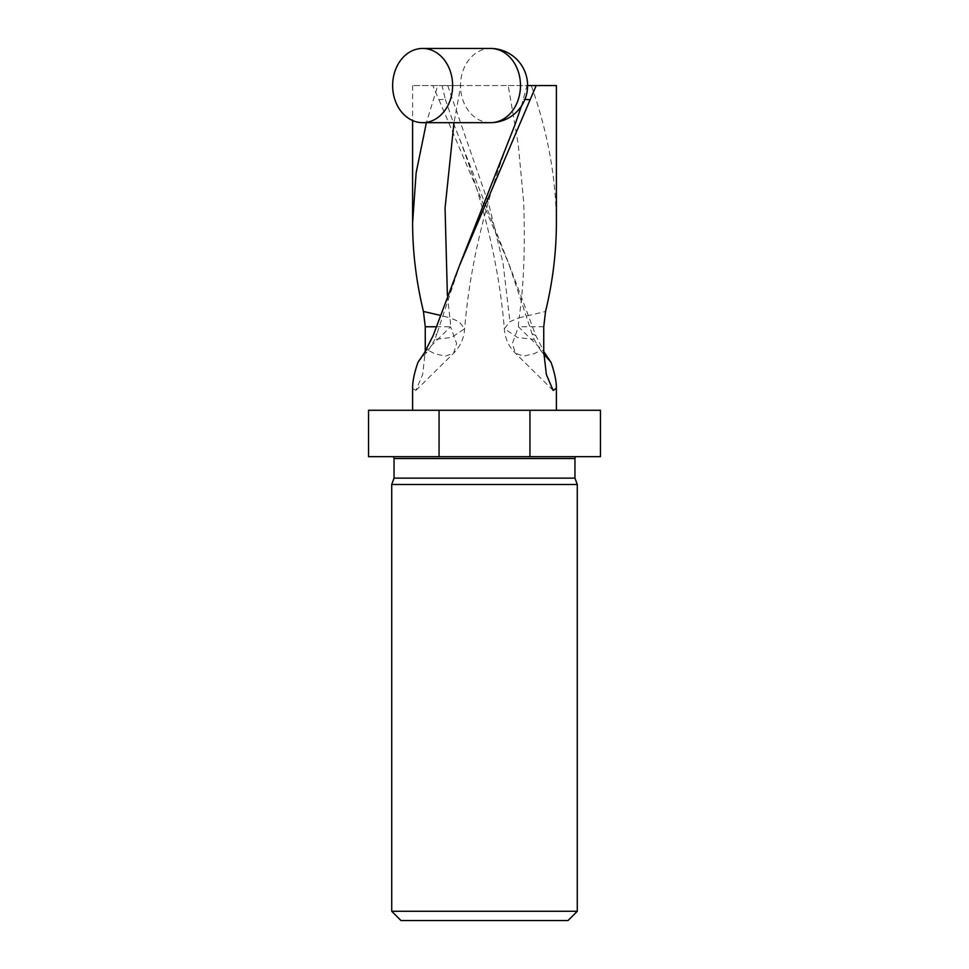 <?xml version="1.0" encoding="UTF-8"?>
<svg xmlns="http://www.w3.org/2000/svg" width="969" height="969" viewBox="0 0 969 969"><rect width="100%" height="100%" fill="white"/><g stroke="black" fill="none" stroke-linecap="round" stroke-linejoin="round"><path stroke-width="0.73" stroke-dasharray="4.84 3.63" d="M543.766 354.145L540.629 350.451L534.161 353.733L523.587 356.132L515.387 353.225L512.383 343.547L518.451 326.771L543.73 351.662M418.014 362.224L428.371 350.451L434.839 353.733L445.413 356.132L453.613 353.225L456.617 343.547L450.549 326.771L425.27 351.662L422.629 374.555L415.871 390.398L412.685 388.375L412.6 386.643M521.479 105.984L526.93 85.563L460.796 85.563L453.989 122.675M447.387 295.327L449.858 317.796L459.052 321.611L464.648 328.733L451.506 337.478L434.851 339.416L436.886 333.893L433.155 335.589M460.166 263.847L436.886 333.893M470.825 456.665L575.453 456.665L470.825 456.665M432.828 85.563L442.07 85.563L445.304 99.274L438.933 99.734L432.828 85.563L412.6 85.563L437.746 85.563L426.384 122.675M412.6 85.563L412.6 120.531M556.4 410.275L412.6 410.275L556.4 410.275M556.4 85.563L531.254 85.563C547.594 131.336 555.976 177.109 556.4 222.894M368.535 456.665L600.465 456.665M368.535 410.275L600.465 410.275M577.282 911.272L391.718 911.272M391.718 484.5L577.282 484.5M394.044 478.129L574.956 478.129M568.004 920.55L400.996 920.55M438.933 99.734L509.512 265.554L535.845 335.589L544.445 352.534M442.07 85.563L508.204 85.563L518.245 144.442L523.635 201.685C525.319 246.804 523.817 285.504 519.142 317.796L509.948 321.611L504.352 328.733L517.494 337.478L534.149 339.416L532.114 333.893L535.845 335.589M445.304 99.274L454.219 125.267L508.834 263.847L532.114 333.893M428.371 350.451L434.851 339.416M540.629 350.451L534.149 339.416M436.026 326.771L450.549 326.771A37.113 22.965 -90 0 0 449.858 317.796L439.974 315.276M523.696 99.274L524.932 99.383M460.796 85.563L437.746 85.563M527.608 85.563L526.93 85.563M543.742 326.759L518.451 326.771A37.113 22.965 90 0 1 519.142 317.796L545.559 311.473M508.204 85.563L531.254 85.563M394.044 458.519L574.956 458.519M447.714 85.563L488.921 204.677L503.032 263.083L509.948 321.611M424.555 352.534L426.675 352.522M543.742 352.534L542.325 352.522M490.496 122.675A37.113 29.991 90 0 1 460.505 85.563A37.113 29.991 90 0 1 490.496 48.45M415.871 390.398L453.613 353.225C460.348 346.43 464.018 338.266 464.648 328.733C470.147 262.72 486.862 194.914 514.769 125.304M553.129 390.398L515.387 353.225C508.652 346.43 504.982 338.266 504.352 328.733C498.841 262.708 482.138 194.89 454.219 125.267M509.512 265.554L508.834 263.847"/><path stroke-width="1.45" d="M543.73 351.553L550.986 362.224C554.329 371.757 556.133 379.896 556.4 386.643L556.315 388.375L553.129 390.398L546.371 374.555L543.73 351.662L543.742 326.759L545.559 311.473C552.718 281.894 556.339 252.364 556.4 222.894L556.4 85.563L536.172 85.563L459.488 265.554L433.155 335.589L424.555 352.534L418.014 362.224C414.671 371.757 412.867 379.896 412.6 386.643L412.6 410.275M550.986 362.224L543.766 354.145M521.479 105.984L514.769 125.304L459.488 265.554M412.6 120.531L412.6 222.894C412.661 252.364 416.282 281.894 423.441 311.473L425.258 326.759L425.27 351.662M426.384 122.675L416.137 172.797L412.6 222.894M556.4 386.643L556.4 410.275M529.946 410.275L600.465 410.275L600.465 456.665L529.946 456.665L529.946 410.275L439.054 410.275L439.054 456.665L529.946 456.665M439.054 456.665L368.535 456.665L368.535 410.275L439.054 410.275M391.718 911.272L577.282 911.272L577.282 484.5L391.718 484.5L391.718 911.272L400.996 920.55L568.004 920.55L577.282 911.272M577.282 484.5L574.956 478.129L394.044 478.129L391.718 484.5M574.956 478.129L574.956 458.519L394.044 458.519L394.044 478.129M453.989 122.675L445.062 208.044L447.387 295.327M425.258 326.759L436.026 326.771M423.441 311.473L439.974 315.276M524.932 99.383L530.067 99.734M536.172 85.563L527.608 85.563A37.113 37.113 0 0 0 490.496 48.45A37.113 29.991 90 0 1 520.486 85.563A37.113 29.991 90 0 1 490.496 122.675A37.113 37.113 0 0 0 527.608 85.563M452.62 85.563A37.113 29.991 90 0 1 422.629 122.675A37.113 29.991 90 0 1 392.639 85.563A37.113 29.991 90 0 1 422.629 48.45A37.113 29.991 90 0 1 452.62 85.563M544.445 352.534L543.742 352.534M574.956 458.519L575.453 456.665M393.547 456.665L394.044 458.519M422.629 122.675L490.496 122.675M422.629 48.45L490.496 48.45"/></g></svg>
